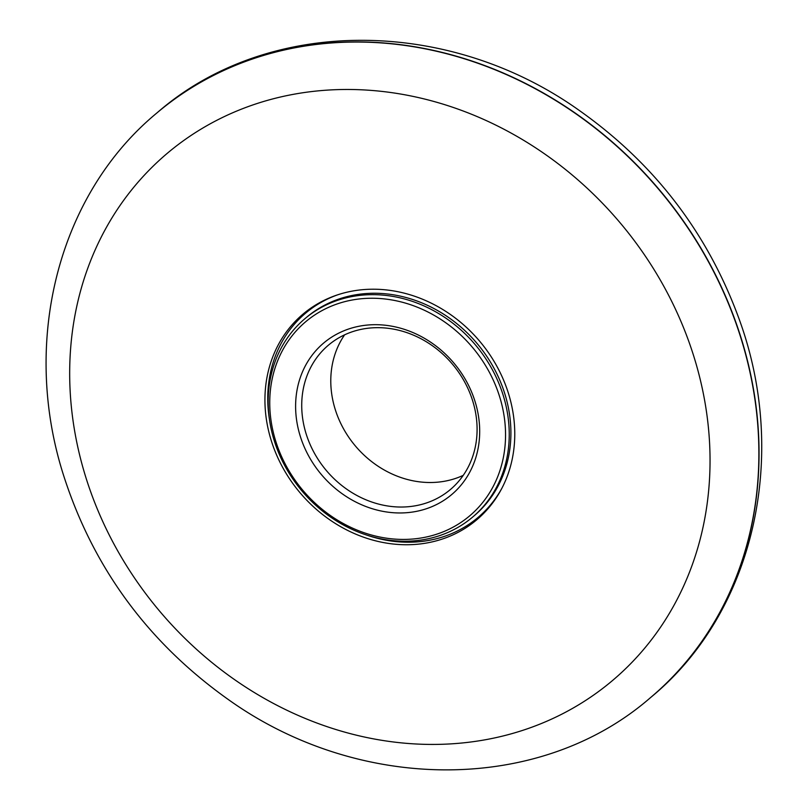 <?xml version="1.0" encoding="UTF-8"?>
<svg xmlns="http://www.w3.org/2000/svg" width="808" height="808" viewBox="0 0 808 808"><rect width="100%" height="100%" fill="white"/><g stroke="black" fill="none" stroke-linecap="round" stroke-linejoin="round"><path stroke-width="1.21" d="M271.074 439.996A134.613 117.503 49.8 0 1 303.03 314.1A134.613 117.503 49.8 0 1 479.649 341.198A134.613 117.503 49.8 0 1 476.669 519.857A134.613 117.503 49.8 0 1 271.074 439.996M300.132 435.795A99.192 86.587 -130.2 0 0 456.076 490.557A99.192 86.587 -130.2 0 0 406.727 330.149A99.192 86.587 -130.2 0 0 300.132 435.795M275.538 440.562A127.058 110.908 -130.2 0 0 475.306 510.707A127.058 110.908 -130.2 0 0 412.09 305.242A127.058 110.908 -130.2 0 0 275.538 440.562M274.094 440.158A129.886 113.383 -130.2 0 0 472.478 517.211A129.886 113.383 -130.2 0 0 475.356 344.814A129.886 113.383 -130.2 0 0 304.929 318.685A129.886 113.383 -130.2 0 0 274.094 440.158M306.03 433.512A94.496 82.487 -130.2 0 0 450.349 489.567A94.496 82.487 -130.2 0 0 452.44 364.156A94.496 82.487 -130.2 0 0 328.462 345.137A94.496 82.487 -130.2 0 0 306.03 433.512M344.632 334.815A94.496 82.487 -130.2 0 0 335.088 408.989A94.496 82.487 -130.2 0 0 463.236 475.356M157.095 112.787A382.588 333.967 49.8 0 1 659.075 189.769A382.588 333.967 49.8 0 1 650.591 697.546C539.855 794.143 358.883 793.315 227.624 699.041C147.824 642.158 93.122 567.549 63.529 475.205C20.917 341.895 57.913 194.486 157.095 112.787L157.277 112.635A382.588 333.967 49.8 0 1 659.247 189.627A382.588 333.967 49.8 0 1 650.773 697.395A382.588 333.967 49.8 0 1 650.682 697.466M85.416 475.983A345.036 301.192 49.8 0 1 456.237 108.484A345.036 301.192 49.8 0 1 627.887 666.469A345.036 301.192 49.8 0 1 85.416 475.983M157.186 112.706A382.588 333.967 49.8 0 1 157.277 112.635C268.014 16.039 448.985 16.867 580.245 111.14C653.884 163.388 706.414 231.532 737.835 315.575C789.911 453.642 755.076 611.727 650.773 697.395L650.591 697.546M472.478 517.211L474.144 515.797A129.886 113.383 -130.2 0 0 477.023 343.41A129.886 113.383 -130.2 0 0 306.606 317.271L304.929 318.685M367.216 535.26A133.663 116.685 -130.2 0 0 501.728 488.527M338.128 294.657A133.663 116.685 -130.2 0 0 269.448 419.403"/></g></svg>
